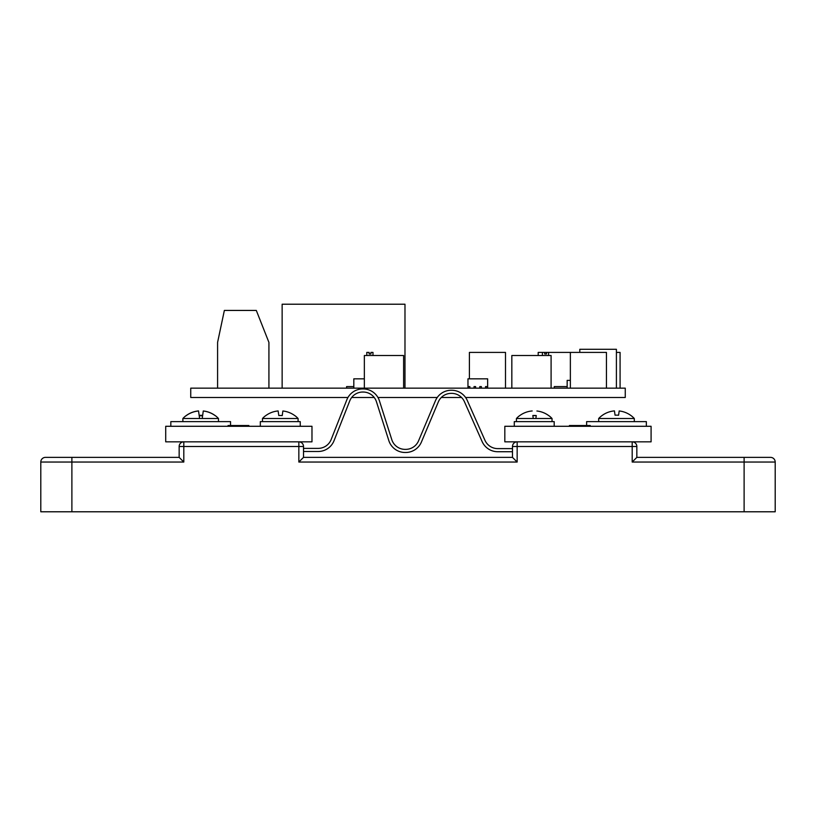 <?xml version="1.0" encoding="UTF-8"?>
<svg xmlns="http://www.w3.org/2000/svg" width="816" height="816" viewBox="0 0 816 816"><rect width="100%" height="100%" fill="white"/><g stroke="black" fill="none" stroke-linecap="round" stroke-linejoin="round"><path stroke-width="1.22" d="M569.435 426.289L569.435 425.513L590.223 425.513L590.223 426.289M228.062 426.289L228.062 425.513L248.849 425.513L248.849 426.289M631.288 415.793L631.288 415.793A24.235 24.001 0 0 0 619.191 410.958L618.589 415.232A21.644 21.43 0 0 0 615.05 415.181L614.438 410.897A24.235 24.001 0 0 0 601.596 415.874L601.596 415.854A24.296 24.296 0 0 0 598.679 418.516L634.307 418.516L634.307 421.627M519.343 415.925L519.333 415.905A24.276 24.041 0 0 1 532.185 410.958A24.266 24.031 -0 0 0 519.333 415.905L519.333 415.854A24.296 24.296 0 0 0 516.426 418.516L552.044 418.516L552.044 421.627M298.095 418.516A24.296 24.296 0 0 0 294.984 415.701L294.974 415.762A24.266 24.031 0 0 0 282.866 410.989L282.224 415.589A21.359 21.145 0 0 0 278.786 415.548L278.134 410.948A24.266 24.031 0 0 0 265.292 415.976L265.292 415.925A24.296 24.296 0 0 0 262.477 418.516L298.095 418.516L298.095 421.627M218.494 418.516A24.296 24.296 0 0 0 215.393 415.701L215.373 415.793A24.286 24.052 0 0 0 203.266 411.029L202.592 415.854A21.134 20.93 0 0 0 199.226 415.823L198.543 410.989A24.286 24.052 0 0 0 185.701 416.017L185.691 415.925A24.296 24.296 0 0 0 182.876 418.516L218.494 418.516L218.494 421.627M586.633 425.513L586.633 421.627L646.354 421.627L646.354 426.289M514.284 426.289L514.284 421.627L554.186 421.627L554.186 426.289M260.324 426.289L260.324 421.627L300.237 421.627L300.237 426.289M170.83 426.289L170.83 421.627L230.54 421.627L230.54 425.513M71.89 511.785L40.8 511.785L40.8 462.04L71.89 462.04L71.89 457.378L45.461 457.378L179.153 457.378L179.153 446.495A4.661 4.661 0 0 1 183.814 441.833L298.84 441.833A4.661 4.661 0 0 1 303.511 446.495L303.511 457.378L512.489 457.378L512.489 446.495A4.661 4.661 0 0 1 517.16 441.833L632.186 441.833A4.661 4.661 0 0 1 636.847 446.495L636.847 457.378L770.539 457.378A4.661 4.661 0 0 1 775.2 462.04L775.2 511.785L744.11 511.785L744.11 462.04L632.186 462.04L632.186 446.495L517.16 446.495L517.16 462.04L298.84 462.04L298.84 446.495L183.814 446.495L183.814 462.04L71.89 462.04L71.89 511.785L744.11 511.785M40.8 462.04A4.661 4.661 0 0 1 45.461 457.378M179.153 457.378L183.814 462.04M303.511 457.378L298.84 462.04M512.489 457.378L517.16 462.04M636.847 457.378L632.186 462.04M775.2 462.04A4.661 4.661 0 0 0 770.539 457.378A4.661 4.661 0 0 1 775.2 462.04L744.11 462.04L744.11 457.378M303.511 446.495L298.84 446.495L298.84 441.833L311.977 441.833L311.977 426.289L165.709 426.289L165.709 441.833L183.814 441.833L183.814 446.495L179.153 446.495M636.847 446.495L632.186 446.495L632.186 441.833L651.086 441.833L651.086 426.289L504.818 426.289L504.818 441.833L517.16 441.833L517.16 446.495L512.489 446.495M202.654 415.415A21.491 21.287 -0 0 0 199.165 415.375M215.373 415.793L215.383 415.742A24.256 24.021 -0 0 0 203.276 410.968L202.215 418.516M199.604 418.516L198.533 410.927A24.256 24.021 -0 0 0 185.701 415.966L185.701 416.017M536.275 415.558A21.389 21.175 -0 0 0 532.828 415.507M549.015 415.844L549.015 415.823A24.266 24.031 -0 0 0 536.918 410.999A24.276 24.041 0 0 1 549.015 415.844L549.025 415.762A24.296 24.296 0 0 1 552.044 418.516M533.246 418.516L532.848 415.67A21.247 21.043 0 0 1 536.255 415.721L535.867 418.516M512.489 448.616L497.75 448.616A13.994 13.994 0 0 1 484.959 440.303L467.252 400.411A17.095 17.095 0 0 0 451.625 390.252L451.217 390.252A17.095 17.095 0 0 0 435.458 400.707L418.567 440.813A13.994 13.994 0 0 1 405.674 449.371L405.113 449.371A13.994 13.994 0 0 1 391.782 439.63L379.43 400.84A17.095 17.095 0 0 0 363.14 388.926L362.763 388.926A17.095 17.095 0 0 0 346.861 399.748L331.163 439.528A13.994 13.994 0 0 1 318.148 448.382L303.511 448.382M303.511 451.493L318.148 451.493A17.095 17.095 0 0 0 334.05 440.671L349.748 400.891A13.994 13.994 0 0 1 362.763 392.037L363.14 392.037A13.994 13.994 0 0 1 376.462 401.788L388.814 440.569A17.095 17.095 0 0 0 405.113 452.482L405.674 452.482A17.095 17.095 0 0 0 421.423 442.027L438.325 401.921A13.994 13.994 0 0 1 451.217 393.363L451.625 393.363A13.994 13.994 0 0 1 464.416 401.676L482.113 441.558A17.095 17.095 0 0 0 497.75 451.727L512.489 451.727M469.404 378.828L469.404 352.41L505.492 352.41L505.492 388.161M538.193 355.511L538.193 352.41L606.441 352.41L606.441 388.161M616.406 352.41L620.078 352.41L620.078 388.161M366.812 355.511L366.812 352.41L369.128 352.41L369.128 353.96L370.913 353.96L370.913 352.41L372.973 352.41L372.973 355.511M546.506 352.41L546.506 353.96L544.711 353.96L544.711 352.41M347.953 397.484L190.74 397.484L190.74 388.161L625.26 388.161L625.26 397.484L465.599 397.484M570.364 380.389L567.161 380.389L567.161 388.161M364.354 378.828L353.818 378.828L353.818 388.161M351.686 397.484L374.218 397.484M377.951 397.484L437.254 397.484M441.293 397.484L461.55 397.484M404.981 388.161L404.981 304.215L282.142 304.215L282.142 388.161M268.923 388.161L268.923 342.404L256.306 310.437L224.359 310.437L217.586 342.404L217.586 388.161M579.799 352.41L579.799 349.299L616.406 349.299L616.406 388.161M487.642 388.161L487.642 378.828L467.966 378.828L467.966 388.161M353.818 386.6L346.596 386.6L346.596 388.161M485.54 388.161L485.54 386.6L487.111 386.6L487.111 388.161M479.798 388.161L479.798 386.6L481.369 386.6L481.369 388.161M475.616 388.161L475.616 386.6L474.045 386.6L474.045 388.161M468.292 388.161L468.292 386.6L469.863 386.6L469.863 388.161M551.096 388.161L551.096 355.511L511.836 355.511L511.836 388.161M403.614 388.161L403.614 355.511L364.354 355.511L364.354 388.161M567.161 386.6L554.278 386.6L554.278 388.161M182.876 418.516L182.876 421.627M262.477 418.516L262.477 421.627M516.426 418.516L516.426 421.627M598.679 418.516L598.679 421.627M634.307 418.516A24.296 24.296 0 0 0 631.288 415.772M548.566 352.41L548.566 355.511M542.405 352.41L542.405 355.511M570.364 352.41L570.364 388.161"/></g></svg>
